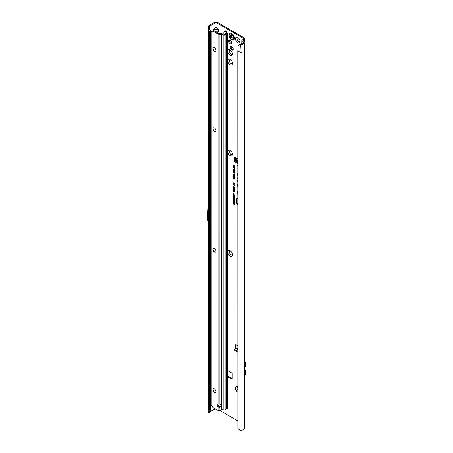 <?xml version="1.0" encoding="UTF-8"?>
<svg xmlns="http://www.w3.org/2000/svg" width="453" height="453" viewBox="0 0 453 453"><rect width="100%" height="100%" fill="white"/><g stroke="black" fill="none" stroke-linecap="round" stroke-linejoin="round"><path stroke-width="0.68" d="M237.797 392.19A3.267 1.886 60 0 1 237.774 392.173A3.267 1.886 60 0 1 235.464 388.176A3.267 1.886 60 0 1 237.774 386.839L237.774 386.839A3.267 1.886 60 0 1 237.797 386.856M237.797 387.072A2.191 1.263 -120 0 0 237.44 387.173A2.191 1.263 -120 0 0 237.797 390.22M228.086 251.024A3.267 1.886 60 0 1 230.169 250.713A3.267 1.886 60 0 1 232.474 254.711A3.267 1.886 60 0 1 230.169 256.047A3.267 1.886 60 0 1 228.086 253.335M230.588 251.002A2.191 1.263 -120 0 0 229.835 251.041A2.191 1.263 -120 0 0 229.495 252.797A2.191 1.263 -120 0 0 230.928 254.728A2.191 1.263 -120 0 0 232.021 254.835A2.191 1.263 -120 0 0 232.44 254.207M228.086 150.651A3.267 1.886 60 0 1 230.169 150.339A3.267 1.886 60 0 1 232.474 154.343A3.267 1.886 60 0 1 230.169 155.673A3.267 1.886 60 0 1 228.086 152.961M230.588 150.628A2.191 1.263 -120 0 0 229.835 150.673A2.191 1.263 -120 0 0 229.495 152.429A2.191 1.263 -120 0 0 230.928 154.354A2.191 1.263 -120 0 0 232.021 154.467A2.191 1.263 -120 0 0 232.44 153.833M228.086 59.688A3.267 1.886 60 0 1 230.169 59.377A3.267 1.886 60 0 1 232.474 63.38A3.267 1.886 60 0 1 230.169 64.711A3.267 1.886 60 0 1 228.086 61.999M230.588 59.666A2.191 1.263 -120 0 0 229.835 59.711A2.191 1.263 -120 0 0 229.495 61.466A2.191 1.263 -120 0 0 230.928 63.397A2.191 1.263 -120 0 0 232.021 63.505A2.191 1.263 -120 0 0 232.44 62.871M228.086 50.277A3.267 1.886 60 0 1 230.169 49.972A3.267 1.886 60 0 1 232.474 53.969A3.267 1.886 60 0 1 230.169 55.3A3.267 1.886 60 0 1 228.086 52.588M230.588 50.255A2.191 1.263 -120 0 0 229.835 50.3A2.191 1.263 -120 0 0 229.495 52.055A2.191 1.263 -120 0 0 230.928 53.986A2.191 1.263 -120 0 0 232.021 54.094A2.191 1.263 -120 0 0 232.44 53.465M237.774 42.758A3.267 1.886 60 0 1 235.464 38.754A3.267 1.886 60 0 1 237.774 37.423L237.774 37.423A3.267 1.886 60 0 1 240.084 41.421A3.267 1.886 60 0 1 237.774 42.758M238.193 37.707A2.191 1.263 -120 0 0 237.44 37.752A2.191 1.263 -120 0 0 237.106 39.507A2.191 1.263 -120 0 0 238.533 41.438A2.191 1.263 -120 0 0 239.631 41.546A2.191 1.263 -120 0 0 240.045 40.917M237.468 387.156A2.191 1.263 -120 0 0 237.797 390.118M229.858 251.03A2.191 1.263 -120 0 0 229.558 252.791A2.191 1.263 -120 0 0 230.985 254.699A2.191 1.263 -120 0 0 232.049 254.818M229.858 150.656A2.191 1.263 -120 0 0 229.558 152.418A2.191 1.263 -120 0 0 230.985 154.326A2.191 1.263 -120 0 0 232.049 154.45M229.858 59.694A2.191 1.263 -120 0 0 229.558 61.461A2.191 1.263 -120 0 0 230.985 63.363A2.191 1.263 -120 0 0 232.049 63.488M230.169 40.181A2.191 1.263 -120 0 0 229.071 40.074A2.191 1.263 -120 0 0 228.737 41.829A2.191 1.263 -120 0 0 230.169 43.76A2.191 1.263 -120 0 0 231.262 43.867A2.191 1.263 -120 0 0 231.596 42.112A2.191 1.263 -120 0 0 230.169 40.181M229.558 39.977A2.191 1.263 -120 0 0 230.985 43.29A2.191 1.263 -120 0 0 231.591 43.494M237.468 37.741A2.191 1.263 -120 0 0 237.162 39.502A2.191 1.263 -120 0 0 238.589 41.404A2.191 1.263 -120 0 0 239.654 41.529M229.858 50.283A2.191 1.263 -120 0 0 229.558 52.05A2.191 1.263 -120 0 0 230.985 53.952A2.191 1.263 -120 0 0 232.049 54.077M231.743 46.506A2.095 1.206 -120 0 0 230.696 46.399A2.095 1.206 -120 0 0 230.373 48.08A2.095 1.206 -120 0 0 231.743 49.921A2.095 1.206 -120 0 0 232.791 50.028A2.095 1.206 -120 0 0 233.108 48.346A2.095 1.206 -120 0 0 231.743 46.506M231.189 46.308A2.095 1.206 -120 0 0 232.559 49.451A2.095 1.206 -120 0 0 233.114 49.649M237.797 160.758L236.341 160.577L236.891 159.009L236.506 159.405M237.797 162.27A0.77 0.481 -175.5 0 1 236.913 162.18A0.77 0.481 -175.5 0 1 236.862 162.151L235.792 161.427A0.77 0.481 -175.5 0 1 235.571 161.053A0.77 0.481 -175.5 0 1 235.571 161.03L235.639 160.175A0.77 0.481 -175.5 0 1 235.645 160.136L235.9 158.369L235.362 157.61A0.963 0.555 -120 0 0 234.546 157.27A0.963 0.555 -120 0 0 234.348 157.712L234.348 160.254A1.535 0.889 -120 0 0 235.435 162.134L237.797 163.499M237.797 161.393A0.77 0.481 -175.5 0 1 236.981 161.285A0.77 0.481 -175.5 0 1 236.936 161.257L235.866 160.526A0.77 0.481 -175.5 0 1 235.645 160.152L235.571 161.053M237.31 164.971L237.31 165.6L237.31 164.971M211.206 305.503L210.781 306.007L211.206 306.018M210.458 217.65L210.458 217.021M215.719 31.744L217.978 31.744L216.466 32.18M216.302 32.084L217.978 31.744L218.606 30.963L218.142 29.394L218.771 31.002L218.142 31.88M213.238 30.674L213.833 29.394L217.978 29.53L216.913 28.041L217.072 23.12L243.153 38.177A1.535 0.889 180 0 1 243.601 38.805A1.535 0.889 180 0 1 243.153 39.428L242.281 39.932A1.693 0.974 0 0 0 241.817 40.436L241.783 43.216M216.913 28.041L215.99 27.508L214.903 27.905L215.99 27.333L217.072 27.905L218.142 29.394M215.062 28.041L213.369 30.963M237.797 198.816A3.873 2.237 -120 0 0 236.766 199.269A3.873 2.237 -120 0 0 237.797 204.462M237.797 198.669A3.935 2.271 -120 0 0 236.891 199.127A3.935 2.271 -120 0 0 236.828 199.201M237.797 198.442A4.287 2.475 -120 0 0 237.338 198.471A4.287 2.475 -120 0 0 236.013 200.917A4.287 2.475 -120 0 0 237.797 204.835M237.429 198.454A4.224 2.441 -120 0 0 237.797 204.501M237.797 173.578A0.521 0.3 -120 0 0 237.627 173.844L237.797 176.376M237.797 177.638A0.521 0.3 -120 0 0 237.627 177.899L237.797 179.439M208.148 26.789L209.314 26.716L209.875 29.666L208.708 29.524L208.21 26.365A1.693 0.974 0 0 1 208.703 25.759L214.088 22.65A2.69 1.552 180 0 1 217.887 22.65L243.969 37.707A2.69 1.552 180 0 1 244.756 38.805A2.69 1.552 180 0 1 243.969 39.904L243.097 40.402A0.538 0.311 0 0 0 243.063 40.821L244.478 41.795A1.693 0.974 180 0 1 244.875 42.423A1.693 0.974 180 0 1 244.377 43.114L242.083 44.439L242.083 51.965A1.693 0.974 180 0 1 239.92 52.072L239.92 430.35A1.693 0.974 0 0 0 242.083 430.242L244.377 428.917A1.693 0.974 0 0 0 244.875 428.227L244.875 42.423M232.23 378.595L228.086 376.2M235.164 157.412L235.164 159.784A1.535 0.889 -120 0 0 235.577 161.002M237.383 162.316L237.797 162.559M236.115 344.795A1.535 0.889 -120 0 0 236.087 345.061L236.087 347.604A0.963 0.555 -120 0 0 236.29 348.272M237.797 348.782L236.891 349.807L237.797 350.333M237.259 348.176A1.382 0.798 120 0 0 237.162 348.097A1.382 0.798 120 0 0 236.472 348.17L235.005 349.014A0.77 0.442 -0 0 0 234.779 349.325A0.77 0.442 -0 0 0 235.005 349.642L237.797 351.256M234.779 349.325L234.779 350.271A0.77 0.442 -0 0 0 235.005 350.582L237.797 352.196M237.015 158.76L236.8 158.98L235.583 157.848M237.797 345.735L236.358 344.903A1.535 0.889 -120 0 0 235.594 344.829A1.535 0.889 -120 0 0 235.271 345.531L235.271 348.074A0.963 0.555 -120 0 0 235.475 348.742M228.086 377.139L232.23 379.218L232.23 373.323L228.086 370.616M219.869 410.537L237.797 420.888M233.918 196.189L233.012 195.668L234.461 196.24L234.461 196.585L233.42 196.313L234.461 197.582L233.012 196.749L233.873 196.981L233.012 195.951L234.405 196.234L233.221 195.526M233.561 197.491L233.012 196.913L234.461 197.746L234.433 198.533L234.025 198.573L233.561 197.774L233.771 197.372L233.221 197.032M234.433 198.533L234.025 198.312M233.963 200.334L233.012 199.784L234.461 200.356L233.51 200.639L234.461 201.455L233.012 200.617L234.303 200.288L233.221 199.637M233.261 202.021L233.012 200.821L234.461 201.659L234.461 202.695L234.212 201.778L233.878 201.585L233.878 202.321L233.261 201.228L233.261 202.021M233.963 202.836L233.012 202.287L234.461 202.859L233.51 203.148L234.461 203.958L233.012 203.125L234.303 202.791L233.221 202.146M234.212 204.609L233.012 203.652L234.212 204.348L234.461 204.06L234.461 205.181L234.422 204.49L233.221 203.776M233.991 193.25L233.244 193.42L233.533 194.184L232.995 193.284L233.748 193.08L234.478 194.15L233.997 194.433L234.229 194.003L233.748 193.34L233.244 193.42M233.244 193.454L232.995 193.284L233.748 193.08M234.478 194.15L234.167 194.156M233.941 194.144L234.439 193.89M232.989 186.953L233.618 186.829L233.38 187.349L234.841 188.522L232.989 186.953L233.618 186.829M232.989 188.103L233.618 187.978L233.38 188.493L234.841 189.671L232.989 188.103L233.618 187.978M232.989 189.246L233.618 189.122L233.38 189.643L234.841 190.821L232.989 189.246L233.618 189.122M232.989 190.396L233.618 190.271L233.38 190.787L234.841 191.964L232.989 190.396L233.618 190.271M234.864 187.627L232.989 185.753L234.864 187.627M234.252 183.72L233.012 183.006L234.841 183.754L234.841 184.167L233.476 183.81L234.841 185.447L233.012 184.388L233.012 184.082L234.184 184.756L233.012 183.397L234.739 183.765L233.221 182.819M233.782 167.123L233.012 166.37L234.841 167.423L234.841 168.21L234.32 168.556L233.822 167.87L233.012 167.967L233.991 167.004L233.221 166.489M234.841 168.21L234.32 168.556L234.003 167.661L233.221 167.604M233.408 167.599L233.991 167.004M237.797 168.261L237.797 168.584M237.797 190.815A1.348 0.781 -120 0 0 237.627 191.347L237.797 194.648M237.797 183.691A1.348 0.781 -120 0 0 237.627 184.224L237.797 187.531M237.797 180.588A0.521 0.3 -120 0 0 237.627 180.849L237.797 182.423M233.805 165.73L233.012 164.966L234.841 166.019L234.841 167.236L234.552 167.072L234.552 166.16L234.093 165.894L234.093 166.681L233.805 166.511L234.014 165.611L233.221 165.085M233.788 178.725L232.989 177.769L233.941 177.514L234.864 178.867L234.269 179.224L234.575 178.692L233.941 177.825L233.284 177.927L233.657 178.895L232.989 177.769L233.255 177.327M234.864 178.867L234.269 179.224L234.626 178.873M234.201 178.884L234.779 178.624L234.677 178.233M233.788 177.055L232.989 176.098L233.941 175.849L234.864 177.197L234.269 177.553L234.575 177.021L233.941 176.155L233.284 176.262L233.657 177.225L232.989 176.098L233.255 175.662M234.864 177.197L234.269 177.553L234.626 177.202M234.201 177.214L234.779 176.953L234.677 176.562M233.997 175.407L233.544 175.487L232.989 174.484L233.663 174.145L233.284 174.671L233.538 175.169L234.343 174.592L234.864 175.526L234.263 175.849L234.337 174.903L233.544 175.487L233.199 174.416L233.788 174.082M233.199 174.416L233.663 174.145M233.691 174.473L233.284 174.671M233.538 175.169L234.343 174.592M234.229 175.526L234.779 175.3L234.501 174.756L234.088 175.101M234.252 172.514L233.652 172.706L232.989 171.721L233.572 171.483L233.261 171.874L233.64 172.389L233.986 172.299L233.844 171.664L234.818 172.4L234.818 173.301L234.529 172.491L234.218 172.259L233.652 172.706L233.42 172.214M233.289 172.015L232.989 171.721L233.572 171.483M233.606 171.812L233.261 171.874M233.64 172.389L234.19 172.231L234.025 171.8M234.982 171.421L233.725 171.234L232.989 170.464L233.567 170.209L234.864 171.54L233.561 171.376L232.989 170.464L233.567 170.209M234.864 171.54L234.524 171.613M234.173 171.172L233.725 171.234M233.012 168.844L234.529 170.294L234.529 169.484L234.818 169.654L234.818 170.826L233.012 168.844M234.478 199.592L233.737 199.835L232.995 198.737L233.72 198.482L234.388 199.881M234.478 195.475L233.737 195.719L232.995 194.62L233.72 194.365L234.388 195.764M208.703 407.796L208.442 408.985L208.204 408.51L208.204 30.187M210.458 409.671L209.456 410.005L208.708 411.766L209.875 411.375L210.458 409.671L210.458 31.393L209.456 31.727L208.431 30.702L208.261 27.882M208.431 30.702L208.431 408.974L209.456 410.005L209.456 31.727L208.595 29.185M210.458 294.365L211.206 293.935M210.458 319.461L211.206 319.031M215.209 408.787A1.535 0.889 0 0 0 214.903 408.923L209.609 411.981M209.314 26.716L209.36 26.421A0.538 0.311 180 0 1 209.518 26.229L214.903 23.12A1.535 0.889 180 0 1 217.072 23.12M210.458 197.134L211.206 196.698M209.331 412.423L208.148 412.604L208.21 412.168M240.209 43.964L238.108 45.657L239.025 44.604L240.753 44.049A0.538 0.311 180 0 0 241.268 43.969L243.561 42.644A0.538 0.311 180 0 0 243.652 42.271L241.817 40.436M243.652 42.271L243.646 42.582M239.835 44.592L240.452 44.688A1.693 0.974 0 0 0 242.083 44.439M238.108 45.657L237.797 51.217L237.865 427.745A2.305 1.54 -129.5 0 0 238.471 428.946L239.92 430.35M237.797 51.217L239.92 52.072L240.452 44.688M233.805 166.511L234.014 165.611M234.093 165.894L234.552 166.16M234.552 167.072L234.756 166.041M233.941 177.825L233.403 177.808M234.779 178.624L234.416 178.856L234.779 178.624L234.105 177.678M234.982 178.748L234.461 179.088M233.199 177.701L233.357 177.321M233.941 176.155L233.403 176.143M234.779 176.953L234.416 177.185L234.779 176.953L234.105 176.013M234.982 177.078L234.461 177.417M233.199 176.03L233.357 175.651M234.122 175.271L233.703 175.339M234.439 175.504L234.779 175.3L234.439 175.504M234.982 175.407L234.461 175.724M233.822 174.875L234.507 174.552M233.81 174.303L233.403 174.552L233.81 174.303M233.199 171.653L233.697 171.421M234.371 172.395L233.816 172.559M234.218 172.259L234.529 172.491M234.529 173.131L234.733 172.378M233.805 172.344L234.19 172.231L233.805 172.344M233.72 171.647L233.38 171.755L233.72 171.647M234.801 171.319L234.535 170.917M233.284 170.747L233.731 170.169M234.076 170.9L233.731 170.373L233.38 170.498L233.731 170.373L234.076 170.9L233.725 171.024L234.076 170.9L233.731 170.373M234.365 171.449L234.258 171.008M233.261 170.617L233.873 170.968L233.561 171.07M234.529 170.294L234.733 169.603M234.592 170.696L234.586 170.305M234.02 169.682L233.221 169.037M233.595 167.559L233.991 167.27L233.595 167.559M234.96 168.091L234.478 168.408M234.756 167.446L234.071 167.293L234.314 168.244L234.756 167.446L234.071 167.293M234.314 168.244L234.552 167.565M234.042 184.331L233.221 183.578M234.184 184.756L234.654 184.892M234.841 185.203L233.221 184.269M234.841 183.98L233.731 183.691M233.618 191.257L233.199 190.328M234.841 191.727L233.782 191.115M233.618 190.113L233.199 189.178M234.841 190.577L233.782 189.966M233.618 188.963L233.199 188.029M234.841 189.433L233.782 188.822M233.618 187.819L233.199 186.885M234.841 188.284L233.782 187.672M233.912 193.199L233.363 193.301L233.912 193.199M234.156 194.116L234.439 193.935L234.156 194.116M234.597 194.031L234.19 194.297M233.204 193.21L233.312 192.927M234.212 205.039L234.422 204.49M234.212 204.348L234.422 204.037M234.461 203.72L233.221 203.006M233.51 203.148L234.461 202.967M233.012 201.879L233.221 200.945M233.261 201.228L233.629 201.443M233.629 202.174L233.839 201.325M233.878 201.585L234.212 201.778M234.212 202.553L234.422 201.659M234.461 201.217L233.221 200.498M233.51 200.639L234.461 200.464M234.597 199.473L233.901 199.688L233.414 199.246L233.414 198.329M234.212 199.637L234.439 199.382L234.031 199.677L233.72 198.742L233.244 198.878L234.031 199.677L234.433 199.32M233.975 198.657L233.244 198.878M233.81 197.995L233.771 197.372M234.552 198.397L234.184 198.431M234.014 198.306L234.422 197.751L233.929 197.463L234.014 198.306L234.212 197.87L233.805 197.633M233.873 196.981L234.275 197.095M234.461 197.344L233.221 196.63M234.461 196.392L233.618 196.177M234.597 195.356L233.901 195.577L233.414 195.135L233.414 194.212M234.212 195.52L234.439 195.266L234.031 195.56L233.72 194.631L233.244 194.762L233.742 195.458L234.433 195.209M233.975 194.547L233.244 194.762M209.377 27.701L210.458 31.393M208.312 28.194L209.456 28.211M217.072 32.531L216.913 31.999M208.148 412.604L208.708 411.766M209.875 411.375L209.314 412.513L209.456 412.213L208.312 412.394M239.025 44.604L238.657 45.187M208.431 200.294L207.514 217.083A1.535 0.889 -120 0 0 207.514 217.163L207.514 218.98A1.535 0.889 -120 0 0 207.576 219.445L208.431 222.65M210.458 216.392L211.206 215.962M210.458 218.272L211.206 217.842M208.431 302.338L208.25 305.713A1.535 0.889 -120 0 0 208.244 305.786L208.244 307.27A1.535 0.889 -120 0 0 208.25 307.349L208.431 310.934M210.458 305.441L211.206 305.005M210.458 306.947L211.206 306.511M236.438 160.492L237.797 160.543M237.797 158.329L236.511 159.399M235.362 157.61L237.055 158.714M236.891 349.807L237.797 350.016M244.875 369.812A3.075 1.772 60 0 1 245.486 371.913L245.486 374.104A3.075 1.772 60 0 1 244.875 375.503M244.875 361.715A3.075 1.772 60 0 1 245.486 363.821L245.486 366.013A3.075 1.772 60 0 1 244.875 367.406M233.652 39.943A3.839 2.22 -120 0 0 233.663 39.932A3.839 2.22 -120 0 0 234.252 36.857A3.839 2.22 -120 0 0 231.743 33.471A3.839 2.22 -120 0 0 229.824 33.279A3.839 2.22 -120 0 0 229.807 33.29M231.715 39.762A3.839 2.22 -120 0 0 233.063 40.124A3.839 2.22 -120 0 0 233.635 39.949A3.839 2.22 -120 0 0 234.224 36.874A3.839 2.22 -120 0 0 231.715 33.488A3.839 2.22 -120 0 0 229.796 33.295A3.839 2.22 -120 0 0 229.354 33.709C228.51 35.968 229.235 37.973 231.523 39.728L233.063 40.124M232.434 38.12A1.727 0.997 60 0 1 232.423 38.143A1.727 0.997 60 0 1 232.406 38.165L232.236 38.131A0.617 0.357 -120 0 0 231.687 38.024L231.036 37.65A0.617 0.357 -120 0 0 230.486 37.123L230.322 36.959A1.727 0.997 60 0 1 230.305 36.92A1.727 0.997 60 0 1 230.288 36.88L230.328 36.704A0.617 0.357 -120 0 0 230.441 36.115L230.401 35.527L230.77 35.651A0.617 0.357 -120 0 0 231.2 35.459L231.33 35.396A1.727 0.997 60 0 1 231.364 35.413A1.727 0.997 60 0 1 231.392 35.436L231.523 35.645A0.617 0.357 -120 0 0 231.959 36.336L232.281 37.18A0.617 0.357 -120 0 0 232.4 37.899L232.434 38.12M219.15 404.099A1.92 1.569 180 0 0 219.133 404.099L218.046 403.946A1.92 1.11 -120 0 0 217.582 404.031A1.92 1.11 -120 0 0 218.046 406.868L219.133 407.236A1.92 1.569 180 0 0 221.07 405.667A1.92 1.569 180 0 0 219.15 404.099L219.133 34.292A1.535 0.889 0 0 1 218.046 34.032L213.38 31.336L214.195 30.866A2.305 1.331 60 0 0 213.04 30.753L212.225 31.223A2.305 1.331 60 0 1 213.38 31.336M213.04 30.753L211.206 31.812L211.206 404.75L212.225 406.517A2.305 1.331 60 0 0 213.38 407.734L218.046 410.429A1.535 0.889 180 0 0 218.833 410.667L219.133 410.678L219.133 407.236A1.92 1.569 180 0 0 219.15 407.236L219.133 406.573A1.92 1.569 180 0 0 221.024 405.333M212.955 389.467A3.267 1.886 -120 0 0 214.807 392.672M215.532 392.643A2.191 1.263 60 0 1 214.467 392.519L214.467 392.519A2.191 1.263 60 0 1 212.916 389.835A2.191 1.263 60 0 1 213.346 388.85M212.955 248.946A3.267 1.886 -120 0 0 214.807 252.151M215.532 252.123A2.191 1.263 60 0 1 214.467 251.998L214.467 251.998A2.191 1.263 60 0 1 212.916 249.32A2.191 1.263 60 0 1 213.346 248.329M212.955 128.499A3.267 1.886 -120 0 0 214.807 131.704M215.532 131.676A2.191 1.263 60 0 1 214.467 131.551L214.467 131.551A2.191 1.263 60 0 1 212.916 128.873A2.191 1.263 60 0 1 213.346 127.888M212.955 48.199A3.267 1.886 -120 0 0 214.807 51.41M215.532 51.382A2.191 1.263 60 0 1 214.467 51.257L214.467 51.257A2.191 1.263 60 0 1 212.916 48.573A2.191 1.263 60 0 1 213.346 47.588M214.411 388.974A2.191 1.263 -120 0 0 213.318 388.867A2.191 1.263 -120 0 0 212.984 390.622A2.191 1.263 -120 0 0 214.411 392.553A2.191 1.263 -120 0 0 215.509 392.66A2.191 1.263 -120 0 0 215.843 390.905A2.191 1.263 -120 0 0 214.411 388.974M214.411 248.454A2.191 1.263 -120 0 0 213.318 248.346A2.191 1.263 -120 0 0 212.984 250.101A2.191 1.263 -120 0 0 214.411 252.032A2.191 1.263 -120 0 0 215.509 252.14A2.191 1.263 -120 0 0 215.843 250.384A2.191 1.263 -120 0 0 214.411 248.454M214.411 128.006A2.191 1.263 -120 0 0 213.318 127.899A2.191 1.263 -120 0 0 212.984 129.654A2.191 1.263 -120 0 0 214.411 131.585A2.191 1.263 -120 0 0 215.509 131.693A2.191 1.263 -120 0 0 215.843 129.937A2.191 1.263 -120 0 0 214.411 128.006M214.411 47.712A2.191 1.263 -120 0 0 213.318 47.605A2.191 1.263 -120 0 0 212.984 49.36A2.191 1.263 -120 0 0 214.411 51.285A2.191 1.263 -120 0 0 215.509 51.393A2.191 1.263 -120 0 0 215.843 49.643A2.191 1.263 -120 0 0 214.411 47.712M227.638 33.397A1.535 0.889 0 0 0 228.086 32.769L228.086 396.483L227.638 397.949L227.638 33.397L225.124 34.847L225.124 409.671A1.535 0.889 180 0 1 223.159 409.767L221.811 409.223A0.77 0.515 -129.5 0 0 221.647 409.178L220.594 410.135A2.305 1.88 180 0 1 219.133 410.678M228.086 399.744L228.086 407.592A1.535 0.889 180 0 1 227.638 408.221L226.67 408.776L226.67 33.952M227.638 397.949A0.77 0.442 120 0 0 227.604 398.176L227.604 399.767A0.77 0.442 120 0 0 227.638 399.959L228.086 399.71L227.604 399.722M214.195 30.866L218.861 33.562L221.426 33.63A1.535 0.889 180 0 1 222.304 33.788L224.309 34.377L226.845 32.91M219.133 34.292L221.426 34.292L223.159 34.943A1.535 0.889 0 0 0 225.124 34.847M218.074 403.957A1.92 1.11 -120 0 0 218.629 406.126L218.844 406.392L218.046 406.868L218.046 410.429M219.133 406.573A1.92 1.569 180 0 0 219.15 406.573L218.85 406.403M221.647 34.332L221.506 409.308M226.138 34.252L226.16 409.019L225.124 409.671M226.16 408.946L226.67 408.776M227.638 408.221L227.638 399.959L228.086 399.71A1.535 0.889 0 0 0 227.729 399.184L227.604 399.099M227.638 399.959L228.086 399.71M228.086 32.769A1.535 0.889 0 0 0 227.729 32.197L226.211 31.155L225.328 31.585A2.305 1.212 -115.8 0 0 224.326 31.393A2.305 1.212 -115.8 0 0 223.85 32.446L223.85 34.411M224.326 31.393L225.209 30.963A2.305 1.212 64.2 0 1 226.211 31.155M225.328 31.585L226.845 32.627M226.409 408.804L226.409 33.981M236.341 160.577L236.698 159.054M236.862 162.151L236.936 161.257M243.969 39.904L243.969 41.444M243.097 40.844L243.097 40.402M237.7 348.878L236.472 348.17M236.087 347.604L235.271 348.074M243.153 38.177L243.153 39.428M236.998 158.629L237.797 158.103M210.458 223.199L211.206 222.763M214.903 48.086L214.903 51.432M214.903 128.38L214.903 131.732M214.903 248.827L214.903 252.179M214.903 389.348L214.903 392.7M214.903 408.612L214.903 408.923M213.833 29.394L214.903 27.905L214.903 23.12M209.518 28.414L209.518 26.229M244.377 428.917L244.377 43.114M242.083 51.965L242.083 430.242M210.458 222.695L211.206 222.259M236.194 161.698L235.435 162.134M235.164 159.784L234.348 160.254M235.028 157.321L234.348 157.712M236.087 345.061L235.271 345.531M235.792 161.427L235.866 160.526M235.005 349.642L235.005 350.582M245.486 371.913L244.875 372.264M245.486 374.104L244.875 374.461M245.486 363.821L244.875 364.172M245.486 366.013L244.875 366.369M231.404 35.515L231.432 35.594A0.77 0.447 60 0 1 231.29 36.325L231.279 36.359A1.574 0.906 -120 0 0 231.307 36.433L231.33 36.461A0.77 0.447 60 0 1 231.557 36.534A0.77 0.447 60 0 1 232.027 37.123L231.879 37.174A0.657 0.379 -120 0 0 231.296 36.614L231.16 36.483A1.687 0.974 60 0 1 231.149 36.45A1.687 0.974 60 0 1 231.132 36.41L231.132 36.285M231.307 36.433L230.322 36.959M231.364 39.377A3.12 1.801 -120 0 0 233.572 38.103A3.12 1.801 -120 0 0 231.364 34.281A3.12 1.801 -120 0 0 229.156 35.555A3.12 1.801 -120 0 0 231.364 39.377M232.196 37.678L231.97 37.406L231.126 37.882M232.027 37.123L231.036 37.65M230.764 35.651L230.351 35.883M231.828 37.933L232.27 37.656M230.441 36.115L231.262 35.589M230.401 36.665L231.16 36.268A0.657 0.379 -120 0 0 231.285 35.645L231.432 35.594M230.288 36.88L231.279 36.359M230.486 37.123L231.341 36.461M223.159 409.767L223.159 34.943M218.046 403.946L218.046 34.032M221.426 34.292L221.426 409.455M226.092 409.11L226.092 34.286M244.756 38.805L244.756 42.061M237.162 348.097L237.797 348.465M208.204 408.51L208.176 412.4M235.871 158.675L235.781 158.171M231.07 35.691L231.455 35.487M230.367 36.687L231.206 36.251M231.749 37.967L232.264 37.639M226.16 409.019L226.16 34.196"/></g></svg>
